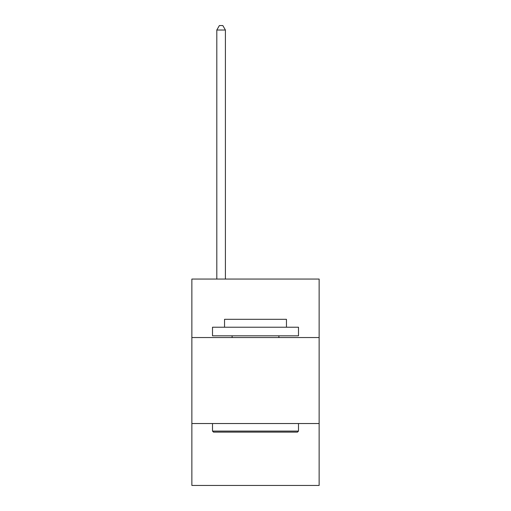 <?xml version="1.0" encoding="UTF-8"?>
<svg xmlns="http://www.w3.org/2000/svg" width="511" height="511" viewBox="0 0 511 511"><rect width="100%" height="100%" fill="white"/><g stroke="black" fill="none" stroke-linecap="round" stroke-linejoin="round"><path stroke-width="0.77" d="M319.139 337.541L319.139 279.063L191.861 279.063L191.861 337.541L319.139 337.541L319.139 485.45L191.861 485.45L191.861 337.541M319.139 423.536L191.861 423.536M213.534 432.134L212.506 431.099L298.494 431.099L297.466 432.134L213.534 432.134M298.494 327.219L298.494 335.816L212.506 335.816L212.506 327.219L298.494 327.219M224.54 327.219L224.54 319.311L286.46 319.311L286.46 327.219M298.494 423.536L298.494 431.099M212.506 423.536L212.506 431.099M278.891 335.816L278.891 337.541M232.109 335.816L232.109 337.541M225.402 279.063L225.402 30.021L216.805 30.021L216.805 279.063M216.805 30.021L219.385 25.55L222.822 25.55L225.402 30.021"/></g></svg>
